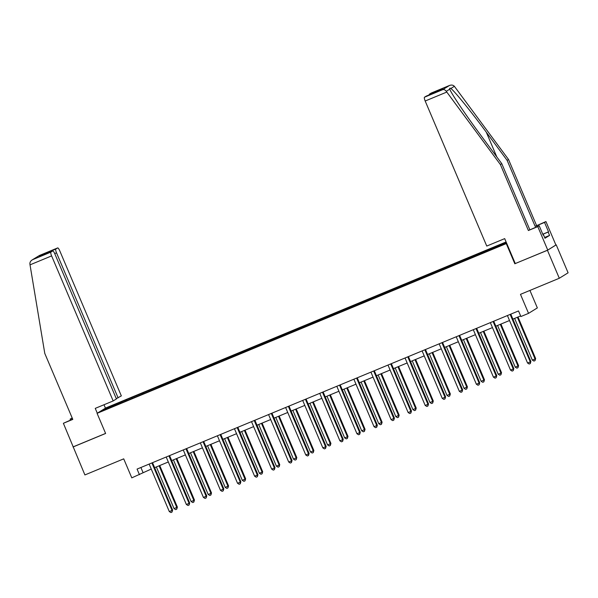 <?xml version="1.0" encoding="UTF-8"?>
<svg xmlns="http://www.w3.org/2000/svg" width="598" height="598" viewBox="0 0 598 598"><rect width="100%" height="100%" fill="white"/><g stroke="black" fill="none" stroke-linecap="round" stroke-linejoin="round"><path stroke-width="0.9" d="M506.102 241.958L105.876 407.896L97.078 413.338L506.723 243.416M515.267 263.546L547.432 250.293L555.886 244.993M556.23 244.851L568.1 272.808L559.302 278.257L520.477 294.351L528.55 313.359L537.348 307.91L529.925 290.434M72.687 419.153L63.381 423.294L84.901 474.939L123.719 458.845L131.792 477.854L151.257 469.056M547.432 250.293L559.302 278.257M121.97 402.671L506.476 242.833M121.865 402.529L103.275 410.235L106.893 408L126.35 399.756L126.746 400.69M506.297 242.407L126.35 399.756M528.55 313.359L520.895 316.536L518.518 310.945L137.069 469.086L139.446 474.677M132.046 397.573L132.173 398.261M142.541 393.222L142.698 394.075M149.104 390.501L149.231 391.189M159.599 386.151L159.763 386.996M166.162 383.43L166.289 384.11M176.664 379.072L176.821 379.924M183.227 376.351L183.354 377.039M193.722 372.001L193.879 372.853M200.285 369.28L200.412 369.968M210.78 364.93L210.945 365.782M217.343 362.209L217.47 362.896M227.845 357.858L228.002 358.703M234.401 355.137L234.536 355.817M244.903 350.779L245.06 351.631M251.466 348.058L251.594 348.746M261.961 343.708L262.126 344.56M268.524 340.987L268.651 341.675M279.027 336.637L279.184 337.489M285.582 333.916L285.717 334.603M296.085 329.565L296.242 330.417M302.648 326.844L302.775 327.532M313.143 322.494L313.3 323.339M319.706 319.773L319.833 320.453M330.201 315.415L330.365 316.267M336.764 312.694L336.891 313.382M347.266 308.344L347.423 309.196M353.829 305.623L353.956 306.311M364.324 301.272L364.481 302.125M370.887 298.551L371.014 299.239M381.382 294.201L381.546 295.046M387.945 291.48L388.072 292.16M398.447 287.122L398.604 287.974M405.003 284.401L405.138 285.089M415.505 280.051L415.662 280.903M422.068 277.33L422.195 278.018M432.563 272.98L432.728 273.832M439.126 270.259L439.253 270.946M449.629 265.908L449.786 266.76M456.184 263.187L456.319 263.875M466.687 258.829L466.844 259.682M473.25 256.116L473.377 256.796M483.745 251.758L483.902 252.61M490.308 249.037L490.435 249.725M514.848 263.808L506.304 243.678M73.031 446.983L105.622 433.468L97.078 413.338M154.628 467.651L168.322 461.977M171.693 460.58L185.38 454.906M188.751 453.508L202.438 447.835M205.809 446.437L219.496 440.763M222.875 439.366L236.561 433.685M239.933 432.287L253.619 426.613M256.991 425.215L270.677 419.542M274.056 418.144L287.743 412.471M291.114 411.073L304.801 405.392M308.172 403.994L321.859 398.32M325.23 396.923L338.924 391.249M342.295 389.851L355.982 384.178M359.353 382.78L373.04 377.106M376.411 375.708L390.098 370.027M393.477 368.63L407.163 362.956M410.534 361.558L424.221 355.885M427.592 354.487L441.279 348.813M444.658 347.416L458.345 341.735M461.716 340.337L475.403 334.663M478.774 333.265L492.46 327.592M495.832 326.194L509.526 320.521M512.897 319.123L520.634 315.916M106.893 408L107.61 408.441M125.483 400.294L125.64 401.146M140.904 467.501L143.012 472.472M484.612 251.22L485.008 252.154M467.554 258.299L467.95 259.226M450.496 265.37L450.885 266.297M433.43 272.441L433.827 273.376M416.372 279.513L416.769 280.447M399.315 286.584L399.711 287.518M382.249 293.663L382.645 294.59M365.191 300.734L365.587 301.661M348.133 307.806L348.529 308.74M331.075 314.877L331.464 315.811M314.01 321.956L314.406 322.883M296.952 329.027L297.348 329.954M279.894 336.098L280.29 337.033M262.828 343.17L263.225 344.104M245.771 350.249L246.167 351.176M228.713 357.32L229.109 358.247M211.647 364.391L212.043 365.318M194.589 371.463L194.985 372.397M177.531 378.534L177.927 379.468M160.473 385.613L160.862 386.54M143.408 392.684L143.804 393.611M510.184 314.399A1.218 1.181 -121.8 0 0 510.266 314.698L530.299 361.887L527.563 363.023L507.53 315.826A1.218 1.181 -121.8 0 0 507.381 315.565M510.797 314.144A1.218 1.181 -121.8 0 0 510.864 314.331L530.889 361.521L530.299 361.887L530.277 363.569L529.178 364.025L527.563 363.023M530.889 361.521L530.277 363.569M514.631 318.405L532.317 360.078L535.053 358.942L535.651 358.576L518.003 317M535.651 358.576L535.031 360.624L535.053 358.942L517.36 317.269M535.031 360.624L533.932 361.08L532.317 360.078M542.782 234.207L548.53 231.822L544.539 222.434L535.135 226.328L507.126 160.354L508.532 159.487L454.375 86.306C453.097 84.991 451.445 84.729 449.412 85.507L431.21 93.056A3.648 0.83 -112.5 0 1 431.233 93.041A3.648 0.83 -112.5 0 1 431.263 93.034M507.126 160.354L486.301 132.195C471.583 112.155 453.942 90.41 450.84 88.497C449.801 87.936 449.457 88.145 449.801 89.139L449.958 89.528M544.539 222.434L545.944 221.566L555.908 245.045L547.753 250.099L515.274 263.561L504.69 238.624L486.757 246.062L425.185 101.017A3.648 0.83 -112.5 0 1 424.475 97.22L426.284 96.099A3.648 0.83 -112.5 0 1 426.314 96.091A3.648 0.83 -112.5 0 1 426.344 96.076M535.135 226.328L545.944 221.566M508.532 159.487L536.541 225.461M543.148 235.074L543.56 234.902L544.98 238.258L549.569 235.418L548.149 232.061L542.812 234.274M543.56 234.902L543.178 235.141L539.187 225.745L537.789 226.612L547.753 250.099M548.53 231.822L548.149 232.061M424.475 97.22L442.684 89.67C444.008 89.334 445.196 89.887 446.265 91.33L500.377 164.532L528.385 230.514L539.187 225.745M528.385 230.514L537.789 226.612M500.377 164.532L501.782 163.665L529.783 229.647M446.265 91.33L449.801 89.139C450.586 92.488 466.089 115.556 480.956 135.507L501.782 163.665M429.237 94.873A3.648 0.83 -112.5 0 1 429.401 94.17L431.21 93.056M549.569 235.418L544.643 237.458M439.224 90.739L426.284 96.099L439.313 90.694M429.401 94.17L442.52 88.736L439.164 90.761M431.233 93.041L449.561 85.439L442.684 89.67M30.027 264.847L29.9 263.95C29.833 262.088 30.76 260.661 32.696 259.652L50.905 252.102A3.648 0.83 67.5 0 0 51.615 255.899L30.027 264.847L44.783 353.418L72.792 419.4L63.381 423.294M116.289 398.649L121.334 395.891L59.77 250.846A3.648 0.83 67.5 0 0 57.662 247.923A3.648 0.83 67.5 0 0 57.632 247.938L55.823 249.052A3.648 0.83 67.5 0 0 56.533 252.849L54.717 253.604M118.105 397.894L56.533 252.849M70.534 420.05L70.138 419.116L72.186 417.98M72.291 418.226L70.138 419.116M97.295 413.203L95.246 408.374L113.179 400.944L116.416 398.941L54.852 253.896A3.648 0.83 67.5 0 0 52.736 250.973A3.648 0.83 67.5 0 0 52.714 250.981L50.905 252.102M113.179 400.944L51.615 255.899M105.45 408.157L104.007 404.749M73.352 446.781L105.599 433.415M44.222 254.501L42.705 254.494L55.823 249.052M52.714 250.981L39.887 256.303M39.423 255.488L32.09 259.973L39.423 255.488L57.632 247.938M493.118 321.47A1.218 1.181 -121.8 0 0 493.208 321.769L513.241 368.959L510.505 370.095L490.472 322.905A1.218 1.181 -121.8 0 0 490.315 322.636M493.739 321.216A1.218 1.181 -121.8 0 0 493.799 321.403L513.832 368.592L513.241 368.959L513.211 370.648L512.12 371.096L510.505 370.095M513.832 368.592L513.211 370.648M476.06 328.549A1.218 1.181 -121.8 0 0 476.143 328.84L496.176 376.037L493.447 377.166L473.414 329.976A1.218 1.181 -121.8 0 0 473.257 329.707M476.681 328.287A1.218 1.181 -121.8 0 0 476.741 328.474L496.774 375.664L496.176 376.037L496.153 377.719L495.062 378.168L493.447 377.166M496.774 375.664L496.153 377.719M497.566 325.476L515.259 367.15L518.586 365.647L500.945 324.079M518.586 365.647L517.965 367.703L517.995 366.013L500.302 324.34M517.965 367.703L516.874 368.151L515.259 367.15M480.508 332.548L498.201 374.221L500.93 373.092L501.528 372.718L483.879 331.15M501.528 372.718L500.907 374.774L500.93 373.092L483.244 331.412M500.907 374.774L499.816 375.23L498.201 374.221M459.002 335.62A1.218 1.181 -121.8 0 0 459.085 335.912L479.118 383.109L476.382 384.237L456.349 337.048A1.218 1.181 -121.8 0 0 456.199 336.779M459.615 335.366A1.218 1.181 -121.8 0 0 459.683 335.545L479.708 382.742L479.118 383.109L479.095 384.791L477.996 385.247L476.382 384.237M479.708 382.742L479.095 384.791M441.944 342.691A1.218 1.181 -121.8 0 0 442.027 342.99L462.06 390.18L459.324 391.316L439.291 344.119A1.218 1.181 -121.8 0 0 439.134 343.857M442.557 342.437A1.218 1.181 -121.8 0 0 442.617 342.617L462.65 389.814L462.06 390.18L462.03 391.862L460.938 392.318L459.324 391.316M462.65 389.814L462.03 391.862M424.879 349.763A1.218 1.181 -121.8 0 0 424.969 350.062L444.994 397.251L442.266 398.388L422.233 351.198A1.218 1.181 -121.8 0 0 422.076 350.929M425.499 349.509A1.218 1.181 -121.8 0 0 425.559 349.695L445.592 396.885L444.994 397.251L444.972 398.933L443.88 399.389L442.266 398.388M445.592 396.885L444.972 398.933M463.45 339.619L481.136 381.3L484.47 379.797L466.821 338.221M484.47 379.797L483.849 381.845L483.872 380.164L466.186 338.49M483.849 381.845L482.758 382.301L481.136 381.3M446.392 346.691L464.078 388.371L467.404 386.869L449.763 345.293M467.404 386.869L466.791 388.917L466.814 387.235L449.12 345.562M466.791 388.917L465.693 389.373L464.078 388.371M429.327 353.769L447.02 395.442L450.346 393.94L432.698 352.372M450.346 393.94L449.726 395.996L449.756 394.306L432.062 352.633M449.726 395.996L448.635 396.444L447.02 395.442M407.821 356.834A1.218 1.181 -121.8 0 0 407.903 357.133L427.936 404.323L425.2 405.459L405.167 358.269A1.218 1.181 -121.8 0 0 405.018 358M408.434 356.58A1.218 1.181 -121.8 0 0 408.501 356.767L428.534 403.956L427.936 404.323L427.914 406.012L426.815 406.461L425.2 405.459M428.534 403.956L427.914 406.012M412.269 360.841L429.962 402.514L432.69 401.385L433.288 401.011L415.64 359.443M433.288 401.011L432.668 403.067L432.69 401.385L415.005 359.704M432.668 403.067L431.577 403.515L429.962 402.514M390.763 363.913A1.218 1.181 -121.8 0 0 390.845 364.204L410.878 411.402L408.142 412.53L388.109 365.341A1.218 1.181 -121.8 0 0 387.953 365.072M391.376 363.651A1.218 1.181 -121.8 0 0 391.436 363.838L411.469 411.028L410.878 411.402L410.848 413.083L409.757 413.539L408.142 412.53M411.469 411.028L410.848 413.083M395.211 367.912L412.897 409.585L415.632 408.456L416.223 408.09L398.582 366.514M416.223 408.09L415.61 410.138L415.632 408.456L397.939 366.776M415.61 410.138L414.511 410.594L412.897 409.585M373.698 370.984A1.218 1.181 -121.8 0 0 373.787 371.283L393.813 418.473L391.085 419.609L371.052 372.412A1.218 1.181 -121.8 0 0 370.895 372.143M374.318 370.73A1.218 1.181 -121.8 0 0 374.378 370.91L394.411 418.107L393.813 418.473L393.79 420.155L392.699 420.611L391.085 419.609M394.411 418.107L393.79 420.155M378.145 374.983L395.839 416.664L399.165 415.161L381.517 373.586M399.165 415.161L398.545 417.21L398.574 415.528L380.881 373.855M398.545 417.21L397.453 417.666L395.839 416.664M356.64 378.056A1.218 1.181 -121.8 0 0 356.722 378.355L376.755 425.544L374.019 426.68L353.994 379.483A1.218 1.181 -121.8 0 0 353.837 379.222M357.26 377.801A1.218 1.181 -121.8 0 0 357.32 377.988L377.353 425.178L376.755 425.544L376.733 427.226L375.641 427.682L374.019 426.68M377.353 425.178L376.733 427.226M361.087 382.062L378.781 423.735L382.107 422.233L364.459 380.664M382.107 422.233L381.487 424.281L381.509 422.599L363.823 380.926M381.487 424.281L380.395 424.737L378.781 423.735M339.582 385.127A1.218 1.181 -121.8 0 0 339.664 385.426L359.697 432.616L356.961 433.752L336.928 386.562A1.218 1.181 -121.8 0 0 336.779 386.293M340.195 384.873A1.218 1.181 -121.8 0 0 340.262 385.06L360.288 432.249L359.697 432.616L359.675 434.305L358.576 434.753L356.961 433.752M360.288 432.249L359.675 434.305M344.029 389.134L361.715 430.807L365.049 429.304L347.401 387.736M365.049 429.304L364.429 431.36L364.451 429.67L346.758 387.997M364.429 431.36L363.33 431.808L361.715 430.807M322.516 392.206A1.218 1.181 -121.8 0 0 322.606 392.497L342.639 439.694L339.903 440.823L319.87 393.634A1.218 1.181 -121.8 0 0 319.713 393.364M323.137 391.944A1.218 1.181 -121.8 0 0 323.197 392.131L343.23 439.321L342.639 439.694L342.609 441.376L341.518 441.825L339.903 440.823M343.23 439.321L342.609 441.376M326.964 396.205L344.657 437.878L347.393 436.749L347.984 436.376L330.343 394.807M347.984 436.376L347.363 438.431L347.393 436.749L329.7 395.069M347.363 438.431L346.272 438.887L344.657 437.878M305.458 399.277A1.218 1.181 -121.8 0 0 305.541 399.569L325.574 446.766L322.845 447.895L302.812 400.705A1.218 1.181 -121.8 0 0 302.655 400.436M306.079 399.023A1.218 1.181 -121.8 0 0 306.139 399.202L326.172 446.4L325.574 446.766L325.551 448.448L324.46 448.904L322.845 447.895M326.172 446.4L325.551 448.448M309.906 403.276L327.599 444.957L330.926 443.454L313.277 401.878M330.926 443.454L330.305 445.503L330.328 443.821L312.642 402.148M330.305 445.503L329.214 445.959L327.599 444.957M288.4 406.348A1.218 1.181 -121.8 0 0 288.483 406.647L308.516 453.837L305.78 454.973L285.747 407.776A1.218 1.181 -121.8 0 0 285.597 407.515M289.013 406.094A1.218 1.181 -121.8 0 0 289.081 406.274L309.114 453.471L308.516 453.837L308.493 455.519L307.394 455.975L305.78 454.973M309.114 453.471L308.493 455.519M292.848 410.348L310.534 452.028L313.868 450.526L296.219 408.95M313.868 450.526L313.247 452.574L313.27 450.892L295.584 409.219M313.247 452.574L312.156 453.03L310.534 452.028M271.343 413.42A1.218 1.181 -121.8 0 0 271.425 413.719L291.458 460.909L288.722 462.045L268.689 414.855A1.218 1.181 -121.8 0 0 268.532 414.586M271.955 413.166A1.218 1.181 -121.8 0 0 272.015 413.353L292.048 460.542L291.458 460.909L291.428 462.59L290.336 463.046L288.722 462.045M292.048 460.542L291.428 462.59M275.79 417.426L293.476 459.1L296.802 457.597L279.161 416.029M296.802 457.597L296.189 459.653L296.212 457.963L278.519 416.29M296.189 459.653L295.091 460.101L293.476 459.1M254.277 420.499A1.218 1.181 -121.8 0 0 254.367 420.79L274.392 467.98L271.664 469.116L251.631 421.926A1.218 1.181 -121.8 0 0 251.474 421.657M254.898 420.237A1.218 1.181 -121.8 0 0 254.957 420.424L274.99 467.614L274.392 467.98L274.37 469.669L273.279 470.118L271.664 469.116M274.99 467.614L274.37 469.669M258.725 424.498L276.418 466.171L279.154 465.042L279.744 464.668L262.096 423.1M279.744 464.668L279.124 466.724L279.154 465.042L261.461 423.362M279.124 466.724L278.033 467.173L276.418 466.171M237.219 427.57A1.218 1.181 -121.8 0 0 237.301 427.862L257.334 475.059L254.599 476.187L234.566 428.998A1.218 1.181 -121.8 0 0 234.416 428.729M237.84 427.316A1.218 1.181 -121.8 0 0 237.899 427.495L257.932 474.685L257.334 475.059L257.312 476.741L256.213 477.197L254.599 476.187M257.932 474.685L257.312 476.741M241.667 431.569L259.36 473.242L262.088 472.114L262.686 471.747L245.038 430.171M262.686 471.747L262.066 473.795L262.088 472.114L244.403 430.433M262.066 473.795L260.975 474.251L259.36 473.242M220.161 434.641A1.218 1.181 -121.8 0 0 220.243 434.94L240.276 482.13L237.541 483.266L217.508 436.069A1.218 1.181 -121.8 0 0 217.351 435.807M220.774 434.387A1.218 1.181 -121.8 0 0 220.834 434.567L240.867 481.764L240.276 482.13L240.246 483.812L239.155 484.268L237.541 483.266M240.867 481.764L240.246 483.812M224.609 438.64L242.295 480.321L245.629 478.819L227.98 437.243M245.629 478.819L245.008 480.867L245.031 479.185L227.337 437.512M245.008 480.867L243.909 481.323L242.295 480.321M203.096 441.713A1.218 1.181 -121.8 0 0 203.185 442.012L223.211 489.201L220.483 490.338L200.45 443.14A1.218 1.181 -121.8 0 0 200.293 442.879M203.716 441.459A1.218 1.181 -121.8 0 0 203.776 441.645L223.809 488.835L223.211 489.201L223.189 490.883L222.097 491.339L220.483 490.338M223.809 488.835L223.189 490.883M207.543 445.719L225.237 487.392L228.563 485.89L210.922 444.321M228.563 485.89L227.943 487.938L227.973 486.256L210.279 444.583M227.943 487.938L226.851 488.394L225.237 487.392M186.038 448.784A1.218 1.181 -121.8 0 0 186.12 449.083L206.153 496.273L203.417 497.409L183.392 450.219A1.218 1.181 -121.8 0 0 183.235 449.95M186.658 448.53A1.218 1.181 -121.8 0 0 186.718 448.717L206.751 495.906L206.153 496.273L206.131 497.962L205.039 498.411L203.417 497.409M206.751 495.906L206.131 497.962M190.485 452.791L208.179 494.464L210.907 493.335L211.505 492.961L193.857 451.393M211.505 492.961L210.885 495.017L210.907 493.335L193.221 451.654M210.885 495.017L209.793 495.465L208.179 494.464M168.98 455.863A1.218 1.181 -121.8 0 0 169.062 456.154L189.095 503.352L186.359 504.48L166.326 457.291A1.218 1.181 -121.8 0 0 166.177 457.022M169.593 455.601A1.218 1.181 -121.8 0 0 169.66 455.788L189.686 502.978L189.095 503.352L189.073 505.033L187.974 505.482L186.359 504.48M189.686 502.978L189.073 505.033M173.427 459.862L191.113 501.535L193.849 500.406L194.447 500.033L176.799 458.464M194.447 500.033L193.827 502.088L193.849 500.406L176.163 458.726M193.827 502.088L192.728 502.544L191.113 501.535M151.914 462.934A1.218 1.181 -121.8 0 0 152.004 463.233L172.037 510.423L169.301 511.552L149.268 464.362A1.218 1.181 -121.8 0 0 149.111 464.093M152.535 462.68A1.218 1.181 -121.8 0 0 152.595 462.859L172.628 510.057L172.037 510.423L172.007 512.105L170.916 512.561L169.301 511.552M172.628 510.057L172.007 512.105M156.362 466.933L174.055 508.614L177.382 507.111L159.741 465.536M177.382 507.111L176.761 509.16L176.791 507.478L159.098 465.805M176.761 509.16L175.67 509.616L174.055 508.614M510.266 314.698L510.864 314.331M454.375 86.306L450.84 88.497M442.52 88.736L439.41 90.664M446.773 92.07L425.185 101.017M496.811 156.945L486.301 132.195M39.588 256.422L42.705 254.494M493.208 321.769L493.799 321.403M476.143 328.84L476.741 328.474M459.085 335.912L459.683 335.545M442.027 342.99L442.617 342.617M424.969 350.062L425.559 349.695M407.903 357.133L408.501 356.767M390.845 364.204L391.436 363.838M373.787 371.283L374.378 370.91M356.722 378.355L357.32 377.988M339.664 385.426L340.262 385.06M322.606 392.497L323.197 392.131M305.541 399.569L306.139 399.202M288.483 406.647L289.081 406.274M271.425 413.719L272.015 413.353M254.367 420.79L254.957 420.424M237.301 427.862L237.899 427.495M220.243 434.94L220.834 434.567M203.185 442.012L203.776 441.645M186.12 449.083L186.718 448.717M169.062 456.154L169.66 455.788M152.004 463.233L152.595 462.859M52.736 250.973L39.737 256.363M39.333 255.525L57.662 247.923"/></g></svg>
